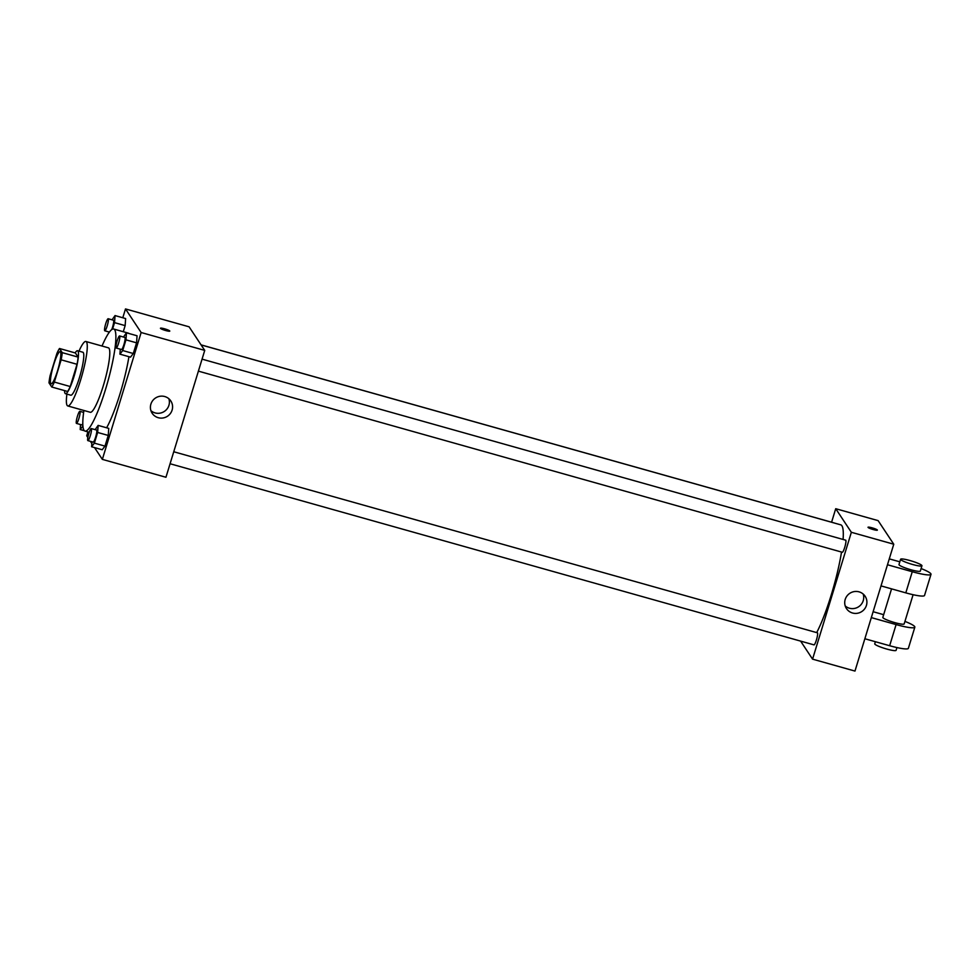 <?xml version="1.0" encoding="UTF-8"?>
<svg xmlns="http://www.w3.org/2000/svg" width="980" height="980" viewBox="0 0 980 980"><rect width="100%" height="100%" fill="white"/><g stroke="black" fill="none" stroke-linecap="round" stroke-linejoin="round"><path stroke-width="1.47" d="M50.776 383.609A16.734 2.707 105.7 0 1 53.337 365.908A16.734 2.707 105.7 0 1 60.16 351.636A16.734 2.707 105.7 0 1 58.224 368.48A16.734 2.707 105.7 0 1 51.095 383.866A16.734 2.707 105.7 0 1 50.776 383.609M54.341 382.065L61.14 359.819A21.597 3.491 105.7 0 0 62.242 352.641L59.498 348.5A21.597 3.491 105.7 0 0 56.901 353.437L50.102 375.683A21.597 3.491 105.7 0 0 49 382.862L51.744 387.002A21.597 3.491 105.7 0 0 54.341 382.065L70.242 386.537L77.04 364.291L61.14 359.819M70.242 386.537A21.597 3.491 105.7 0 1 67.645 391.473L51.744 387.002M77.04 364.291A21.597 3.491 105.7 0 0 78.143 357.112L75.399 352.971L59.498 348.5M64.558 390.604A22.32 3.602 -74.3 0 0 65.476 393.703A22.32 3.602 -74.3 0 0 74.995 373.196A22.32 3.602 -74.3 0 0 77.567 350.742A22.32 3.602 -74.3 0 0 75.154 352.91M77.567 350.742L82.871 352.237A22.32 3.602 105.7 0 1 80.299 374.691A22.32 3.602 105.7 0 1 70.781 395.197L65.476 393.703M78.143 357.112L62.242 352.641M66.897 394.107A33.479 5.415 -74.3 0 0 67.755 405.941A33.479 5.415 -74.3 0 0 82.038 375.181A33.479 5.415 -74.3 0 0 85.885 341.493A33.479 5.415 -74.3 0 0 78.988 351.134M67.755 405.941L90.283 412.274A33.479 5.415 -74.3 0 0 104.554 381.514A33.479 5.415 -74.3 0 0 108.413 347.827L85.885 341.493M83.888 410.473A53.006 8.563 -74.3 0 0 85.003 431.077A53.006 8.563 -74.3 0 0 107.592 382.372A53.006 8.563 -74.3 0 0 113.704 329.023A53.006 8.563 -74.3 0 0 102.018 346.026M113.704 329.023L128.282 333.127A53.006 8.563 105.7 0 1 128.895 333.482M128.931 356.683A53.006 8.563 105.7 0 1 106.624 427.782M112.553 329.133L114.55 322.641L125.146 325.617L123.284 331.718L125.146 325.617L125.636 318.561L115.04 315.572L112.075 319.823M120.271 349.162L119.928 354.16L130.524 357.137L133.292 353.51L136.563 342.829L137.053 335.773L126.457 332.796L123.492 337.046M94.533 447.578L102.349 459.375L141.132 332.514L125.501 308.933L122.794 317.765M87.906 431.886L86.718 435.782L87.857 437.509M90.393 441.331L91.838 443.511M91.961 441.772L91.606 446.757L102.214 449.747L104.983 446.121L108.253 435.439L108.743 428.382L98.135 425.394L95.17 429.644M102.349 459.375L165.951 477.26L204.734 350.399L189.103 326.818L125.501 308.933M204.734 350.399L141.132 332.514M158.258 417.701A11.16 10.903 -33.5 0 1 155.465 398.039A11.16 10.903 -33.5 0 1 170.349 413.548A11.16 10.903 -33.5 0 1 158.258 417.701M160.475 328.361A4.888 0.662 -163 0 1 160.451 328.239A4.888 0.662 -163 0 1 165.314 329.035A4.888 0.662 -163 0 1 169.785 331.093A4.888 0.662 -163 0 1 165.302 330.419A4.888 0.662 -163 0 1 160.475 328.361M160.451 328.239A4.888 0.662 -163 0 1 165.314 329.035A4.888 0.662 -163 0 1 169.785 331.093M168.879 398.787A11.16 10.903 -33.5 0 1 150.932 410.681M201.096 344.923L840.767 524.839A61.373 9.922 105.7 0 1 843.082 539.453M841.526 552.046A61.373 9.922 105.7 0 1 816.683 632.602M170.079 463.748L814 644.877A6.272 1.017 -74.3 0 0 816.548 639.524A6.272 1.017 -74.3 0 0 817.516 632.896A6.272 1.017 -74.3 0 0 817.394 632.798L173.754 451.755M201.059 344.862L834.286 522.977A6.272 1.017 105.7 0 1 834.397 523.051M202.064 359.146L845.703 540.188A6.272 1.017 105.7 0 1 844.981 546.497A6.272 1.017 105.7 0 1 842.31 552.267L198.401 371.138M835.72 508.706L831.591 522.218L835.72 508.706L851.351 532.287L835.72 508.706L878.117 520.625L893.76 544.219L851.351 532.287L812.567 659.148L851.351 532.287M812.567 659.148L800.611 641.104L812.567 659.148L854.977 671.067L893.76 544.219M91.606 446.757L94.386 443.144L97.645 432.462L98.135 425.394M91.275 428.554L96.579 430.049A6.272 1.017 105.7 0 1 95.856 436.357A6.272 1.017 105.7 0 1 93.174 442.115L87.882 440.62A6.272 1.017 105.7 0 1 87.759 440.535A6.272 1.017 105.7 0 1 88.715 433.895A6.272 1.017 105.7 0 1 91.275 428.554A6.272 1.017 105.7 0 1 90.552 434.863A6.272 1.017 105.7 0 1 87.882 440.62M102.214 449.747L104.983 446.121L94.386 443.144M104.983 446.121L108.253 435.439L97.645 432.462M108.253 435.439L108.743 428.382M119.928 354.16L122.696 350.534L125.967 339.852L126.457 332.796M119.585 335.944L124.889 337.438A6.272 1.017 105.7 0 1 124.166 343.747A6.272 1.017 105.7 0 1 121.496 349.505L116.191 348.023A6.272 1.017 105.7 0 1 116.069 347.925A6.272 1.017 105.7 0 1 117.037 341.297A6.272 1.017 105.7 0 1 119.585 335.944A6.272 1.017 105.7 0 1 118.862 342.253A6.272 1.017 105.7 0 1 116.191 348.023M130.524 357.137L133.292 353.51L122.696 350.534M133.292 353.51L136.563 342.829L125.967 339.852M136.563 342.829L137.053 335.773M80.544 424.56L80.201 429.546L82.908 426.006M82.798 423.642A6.272 1.017 105.7 0 1 81.769 424.904L76.465 423.409A6.272 1.017 105.7 0 1 76.342 423.311A6.272 1.017 105.7 0 1 77.31 416.684A6.272 1.017 105.7 0 1 79.858 411.33A6.272 1.017 105.7 0 1 79.135 417.652A6.272 1.017 105.7 0 1 76.465 423.409M84.378 430.722L80.201 429.546M108.854 331.951L108.792 332.955M114.55 322.641L115.04 315.572M108.168 318.733A6.272 1.017 105.7 0 1 107.445 325.041A6.272 1.017 105.7 0 1 104.774 330.799A6.272 1.017 105.7 0 1 104.652 330.713A6.272 1.017 105.7 0 1 105.62 324.074A6.272 1.017 105.7 0 1 108.168 318.733L113.472 320.215A6.272 1.017 105.7 0 1 113.46 323.535A6.272 1.017 105.7 0 1 111.732 329.623M125.146 325.617L125.636 318.561M859.043 591.846A11.16 10.903 -33.5 0 1 861.837 611.52A11.16 10.903 -33.5 0 1 846.965 595.999A11.16 10.903 -33.5 0 1 859.043 591.846M845.25 605.983A11.16 10.903 146.5 0 0 863.196 594.076M873.254 529.555A4.888 0.662 -163 0 1 868.023 527.265A4.888 0.662 -163 0 1 872.886 528.061A4.888 0.662 -163 0 1 877.357 530.119A4.888 0.662 -163 0 1 873.254 529.555M891.555 588.858L882.833 617.388A11.16 1.519 17 0 0 893.05 622.104A11.16 1.519 17 0 0 904.173 623.917L913.091 594.713M873.119 611.716L883.654 614.681M871.318 617.608L896.1 624.579L889.644 645.722A22.32 3.038 17 0 0 908.374 648.319L914.842 627.176A22.32 3.038 -163 0 1 896.1 624.579M904.944 621.394A22.32 3.038 -163 0 1 914.842 627.176M887.476 564.75L912.27 571.72L905.802 592.863L881.008 585.893M905.802 592.863A22.32 3.038 17 0 0 924.532 595.46L931 574.317A22.32 3.038 17 0 0 921.102 568.547M864.85 638.752L889.644 645.722M875.385 641.716L874.748 643.823A11.16 1.519 17 0 0 884.977 648.527A11.16 1.519 17 0 0 896.088 650.34L896.933 647.572M900.608 559.249L898.991 564.529A11.16 1.519 17 0 0 899.052 564.811A11.16 1.519 17 0 0 910.089 569.515A11.16 1.519 17 0 0 920.33 571.058L921.947 565.766A11.16 1.519 -163 0 1 911.706 564.223A11.16 1.519 -163 0 1 900.669 559.531A11.16 1.519 -163 0 1 900.608 559.249A11.16 1.519 -163 0 1 911.719 561.062A11.16 1.519 -163 0 1 921.947 565.766M912.27 571.72A22.32 3.038 17 0 0 931 574.317M899.812 561.822L889.277 558.87M89.241 432.266L85.003 431.077M83.631 412.396L79.858 411.33M109.392 332.098L104.774 330.799"/></g></svg>
